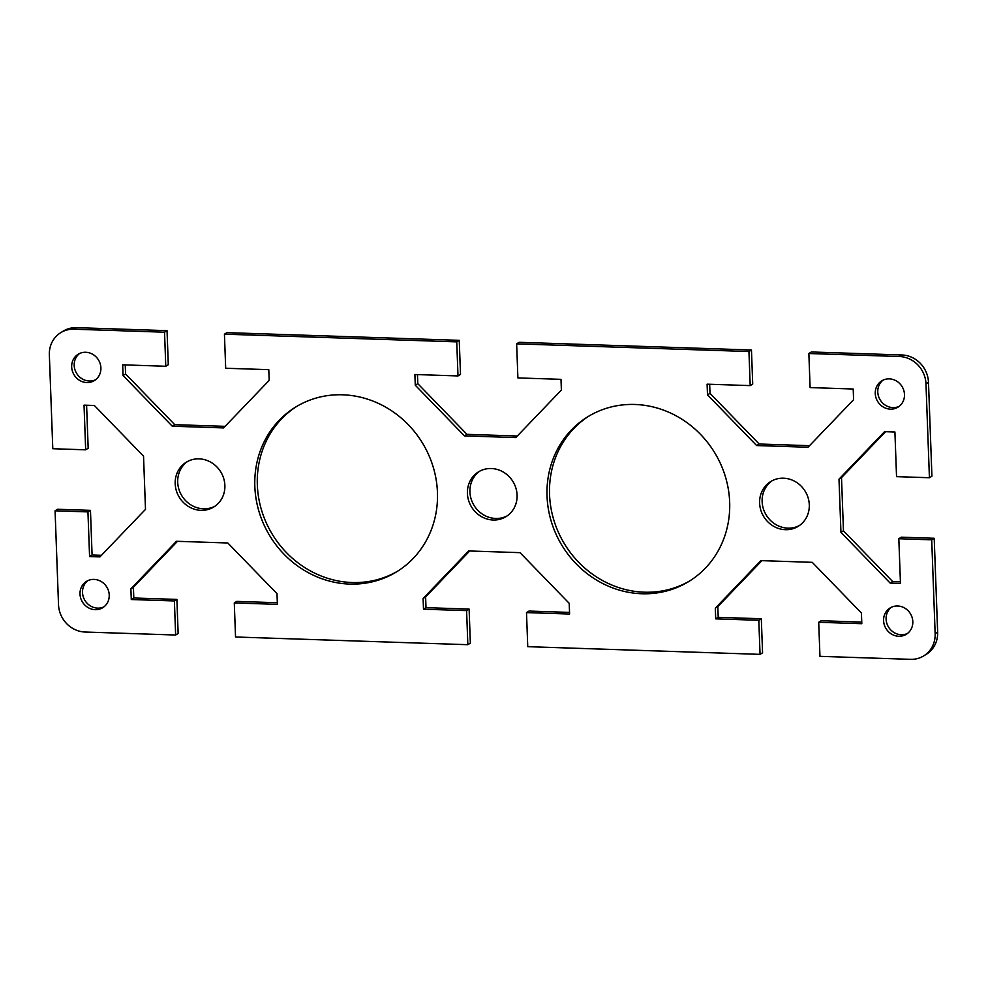 <?xml version="1.0" encoding="UTF-8"?>
<svg xmlns="http://www.w3.org/2000/svg" width="987" height="987" viewBox="0 0 987 987"><rect width="100%" height="100%" fill="white"/><g stroke="black" fill="none" stroke-linecap="round" stroke-linejoin="round"><path stroke-width="1.48" d="M199.09 458.856A26.279 24.293 58.5 0 1 223.691 478.424A26.279 24.293 58.5 0 1 213.784 506.997A26.279 24.293 58.5 0 1 200.978 510.341A26.279 24.293 58.5 0 1 176.377 490.773A26.279 24.293 58.5 0 1 186.284 462.2A26.279 24.293 58.5 0 1 199.09 458.856M187.567 461.472A26.279 24.293 -121.5 0 0 179.128 489.984A26.279 24.293 -121.5 0 0 203.495 508.798A26.279 24.293 -121.5 0 0 215.006 506.183M94.061 579.394A15.459 14.287 58.5 0 1 108.533 590.905A15.459 14.287 58.5 0 1 102.71 607.708A15.459 14.287 58.5 0 1 95.171 609.67A15.459 14.287 58.5 0 1 80.7 598.159A15.459 14.287 58.5 0 1 86.535 581.355A15.459 14.287 58.5 0 1 94.061 579.394M87.831 580.652A15.459 14.287 -121.5 0 0 83.463 597.382A15.459 14.287 -121.5 0 0 97.688 608.128A15.459 14.287 -121.5 0 0 103.919 606.869M85.733 352.273A15.459 14.287 58.5 0 1 100.205 363.784A15.459 14.287 58.5 0 1 94.382 380.587A15.459 14.287 58.5 0 1 86.844 382.561A15.459 14.287 58.5 0 1 72.372 371.05A15.459 14.287 58.5 0 1 78.207 354.234A15.459 14.287 58.5 0 1 85.733 352.273M79.503 353.543A15.459 14.287 -121.5 0 0 75.135 370.261A15.459 14.287 -121.5 0 0 89.361 381.019A15.459 14.287 -121.5 0 0 95.591 379.748M342.674 394.8A96.615 89.323 58.5 0 1 433.108 466.74A96.615 89.323 58.5 0 1 396.675 571.781A96.615 89.323 58.5 0 1 349.608 584.07A96.615 89.323 58.5 0 1 259.174 512.13A96.615 89.323 58.5 0 1 295.606 407.088A96.615 89.323 58.5 0 1 342.674 394.8M296.865 406.323A96.615 89.323 -121.5 0 0 261.913 511.352A96.615 89.323 -121.5 0 0 352.125 582.527A96.615 89.323 -121.5 0 0 397.921 571.004M783.505 478.202A26.279 24.293 58.5 0 1 808.106 497.769A26.279 24.293 58.5 0 1 798.199 526.342A26.279 24.293 58.5 0 1 785.393 529.686A26.279 24.293 58.5 0 1 760.804 510.119A26.279 24.293 58.5 0 1 770.711 481.545A26.279 24.293 58.5 0 1 783.505 478.202M771.994 480.817A26.279 24.293 -121.5 0 0 763.556 509.329A26.279 24.293 -121.5 0 0 787.91 528.144A26.279 24.293 -121.5 0 0 799.433 525.528M897.639 605.981A15.459 14.287 58.5 0 1 912.111 617.492A15.459 14.287 58.5 0 1 906.288 634.308A15.459 14.287 58.5 0 1 898.75 636.27A15.459 14.287 58.5 0 1 884.278 624.759A15.459 14.287 58.5 0 1 890.114 607.955A15.459 14.287 58.5 0 1 897.639 605.981M891.409 607.252A15.459 14.287 -121.5 0 0 887.042 623.969A15.459 14.287 -121.5 0 0 901.267 634.727A15.459 14.287 -121.5 0 0 907.497 633.457M889.312 378.872A15.459 14.287 58.5 0 1 903.784 390.383A15.459 14.287 58.5 0 1 897.96 407.187A15.459 14.287 58.5 0 1 890.422 409.149A15.459 14.287 58.5 0 1 875.95 397.638A15.459 14.287 58.5 0 1 881.786 380.834A15.459 14.287 58.5 0 1 889.312 378.872M883.081 380.131A15.459 14.287 -121.5 0 0 878.714 396.848A15.459 14.287 -121.5 0 0 892.939 407.606A15.459 14.287 -121.5 0 0 899.169 406.348M634.875 404.473A96.615 89.323 58.5 0 1 725.322 476.413A96.615 89.323 58.5 0 1 688.889 581.454A96.615 89.323 58.5 0 1 641.821 593.742A96.615 89.323 58.5 0 1 551.375 521.802A96.615 89.323 58.5 0 1 587.808 416.761A96.615 89.323 58.5 0 1 634.875 404.473M589.079 415.996A96.615 89.323 -121.5 0 0 554.126 521.025A96.615 89.323 -121.5 0 0 644.326 592.2A96.615 89.323 -121.5 0 0 690.135 580.677M491.304 468.529A26.279 24.293 58.5 0 1 515.905 488.096A26.279 24.293 58.5 0 1 505.986 516.67A26.279 24.293 58.5 0 1 493.192 520.013A26.279 24.293 58.5 0 1 468.591 500.446A26.279 24.293 58.5 0 1 478.498 471.872A26.279 24.293 58.5 0 1 491.304 468.529M479.781 471.144A26.279 24.293 -121.5 0 0 471.342 499.656A26.279 24.293 -121.5 0 0 495.696 518.471A26.279 24.293 -121.5 0 0 507.219 515.856M899.441 356.517A27.056 25.008 58.5 0 1 925.979 383.857L929.421 477.733L931.925 476.19L928.483 382.327A27.056 25.008 -121.5 0 0 901.945 354.975L811.363 351.977L808.859 353.519L899.441 356.517L901.945 354.975M808.859 353.519L810.105 387.583L853.2 389.014L853.595 399.723L808.02 447.259L756.671 445.556L707.494 394.886L707.099 384.177L750.194 385.609L748.948 351.532L751.465 350.003L519.15 342.304L516.645 343.846L748.948 351.532M516.645 343.846L517.891 377.922L560.998 379.341L561.381 390.05L515.806 437.586L464.47 435.884L415.28 385.214L414.885 374.505L457.993 375.936L456.747 341.872L459.251 340.33L226.948 332.644L224.431 334.174L456.747 341.872M224.431 334.174L225.69 368.25L268.785 369.669L269.18 380.377L223.593 427.914L172.256 426.211L123.067 375.541L122.684 364.832L165.779 366.263L164.533 332.2L167.037 330.657L76.455 327.659A27.056 25.008 -121.5 0 0 63.279 331.101L60.762 332.644A27.056 25.008 58.5 0 1 73.951 329.202L164.533 332.2M177.475 541.32L133.405 587.277L133.8 597.986L176.895 599.417L178.141 633.481L175.637 635.023L85.055 632.025A27.056 25.008 58.5 0 1 58.517 604.673L55.075 510.81L87.942 511.895L89.583 556.557L99.909 556.902L145.496 509.366L143.534 456.154L94.357 405.484L84.031 405.151L85.672 449.813L52.792 448.727L49.35 354.851A27.056 25.008 58.5 0 1 60.762 332.644M175.637 635.023L174.391 600.947L131.283 599.528L130.889 588.82L176.476 541.283L227.812 542.986L277.002 593.656L277.396 604.365L234.289 602.934L235.535 636.997L467.85 644.696L466.592 610.62L423.497 609.201L423.102 598.492L468.689 550.956L520.026 552.658L569.203 603.328L569.598 614.037L526.503 612.606L527.749 646.67L760.052 654.356L758.806 620.292L715.711 618.861L715.316 608.165L760.891 560.628L812.239 562.331L861.417 613.001L861.811 623.698L818.704 622.279L819.963 656.343L910.545 659.341A27.056 25.008 58.5 0 0 923.721 655.899A27.056 25.008 58.5 0 0 935.145 633.691L931.703 539.815L898.824 538.729L900.465 583.391L890.126 583.058L840.949 532.375L838.999 479.176L884.574 431.64L894.913 431.985L896.541 476.647L929.421 477.733M885.586 431.677L841.504 477.634L843.466 530.846L892.643 581.516L900.403 581.762M898.824 538.729L901.328 537.187L934.208 538.273L931.703 539.815M923.721 655.899L926.238 654.356A27.056 25.008 -121.5 0 0 937.65 632.149L934.208 538.273M818.704 622.279L821.221 620.737L861.75 622.081M761.89 560.665L717.82 606.623L718.215 617.331L761.31 618.75L762.569 652.826L760.052 654.356M526.503 612.606L529.007 611.064L569.536 612.409M469.689 550.993L425.619 596.95L426.002 607.659L469.109 609.078L470.355 643.154L467.85 644.696M234.289 602.934L236.806 601.391L277.335 602.736M55.075 510.81L57.579 509.267L90.459 510.353L92.087 555.015L101.414 555.323M86.597 405.238L88.176 448.271L85.672 449.813M167.037 330.657L168.296 364.721L165.779 366.263M125.25 364.919L125.583 373.999L174.761 424.669L225.11 426.335M459.251 340.33L460.497 374.394L457.993 375.936M417.464 374.591L417.797 383.672L466.974 434.342L517.311 436.007M751.465 350.003L752.711 384.066L750.194 385.609M709.665 384.264L709.998 393.344L759.188 444.014L809.525 445.68M423.102 598.492L425.619 596.95M423.497 609.201L426.002 607.659M466.592 610.62L469.109 609.078M415.28 385.214L417.797 383.672M464.47 435.884L466.974 434.342M715.316 608.165L717.82 606.623M715.711 618.861L718.215 617.331M758.806 620.292L761.31 618.75M838.999 479.176L841.504 477.634M840.949 532.375L843.466 530.846M890.126 583.058L892.643 581.516M707.494 394.886L709.998 393.344M756.671 445.556L759.188 444.014M130.889 588.82L133.405 587.277M131.283 599.528L133.8 597.986M174.391 600.947L176.895 599.417M87.942 511.895L90.459 510.353M89.583 556.557L92.087 555.015M123.067 375.541L125.583 373.999M172.256 426.211L174.761 424.669M925.979 383.857L928.483 382.327M937.65 632.149L935.145 633.691M73.951 329.202L76.455 327.659"/></g></svg>
